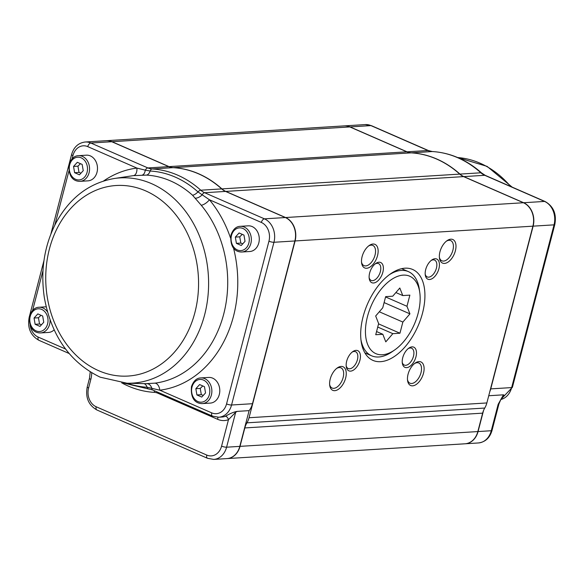 <?xml version="1.0" encoding="UTF-8"?>
<svg xmlns="http://www.w3.org/2000/svg" width="584" height="584" viewBox="0 0 584 584"><rect width="100%" height="100%" fill="white"/><g stroke="black" fill="none" stroke-linecap="round" stroke-linejoin="round"><path stroke-width="0.88" d="M285.598 217.533L225.774 191.406A18.374 14.695 86.4 0 1 221.913 188.895A110.237 88.155 -93.6 0 0 173.258 167.644A18.374 14.695 86.4 0 1 169.01 166.615L111.997 141.708L349.816 126.925L406.829 151.825A18.374 14.695 -93.6 0 0 411.078 152.855A110.237 88.155 86.4 0 1 459.732 174.105A18.374 14.695 -93.6 0 0 463.594 176.616L523.417 202.743L285.598 217.533A18.374 14.695 86.4 0 1 295.088 240.958L532.907 226.169L486.859 402.953L249.039 417.735A18.374 14.695 86.4 0 1 246.93 422.838A18.374 14.695 -93.6 0 0 244.82 427.941L482.639 413.151A18.374 14.695 86.4 0 1 484.749 408.048A18.374 14.695 -93.6 0 0 486.859 402.953M459.958 174.09A110.237 88.155 -93.6 0 0 411.297 152.84L432.218 151.541A110.237 88.155 86.4 0 1 480.873 172.791L459.958 174.09A18.374 14.695 86.4 0 0 463.813 176.602L523.636 202.728A18.374 14.695 86.4 0 1 533.126 226.154L490.735 388.886A18.374 14.695 86.4 0 1 489.793 391.681M411.297 152.84A18.374 14.695 86.4 0 1 407.048 151.811L350.035 126.91L370.95 125.611L427.97 150.511L407.048 151.811M344.275 125.888A18.374 14.695 86.4 0 1 344.385 125.881A18.374 14.695 86.4 0 1 350.035 126.91M483.581 410.355L478.062 431.554A18.374 14.695 86.4 0 1 465.2 443.782A18.374 14.695 86.4 0 1 465.09 443.789M106.237 140.693A18.374 14.695 86.4 0 1 106.346 140.686A18.374 14.695 86.4 0 1 111.997 141.708M482.639 413.151L477.843 431.569L240.024 446.359A18.374 14.695 86.4 0 1 227.161 458.579A18.374 14.695 86.4 0 1 227.052 458.586M240.024 446.359L244.82 427.941M249.039 417.735L295.088 240.958M404.975 268.187A49.604 27.558 -66.4 0 1 412.654 269.472A49.604 27.558 -66.4 0 1 418.056 325.96A49.604 27.558 -66.4 0 1 372.942 360.394A49.604 27.558 -66.4 0 1 365.044 310.294A49.604 27.558 -66.4 0 1 404.975 268.187M382.827 334.289L375.731 334.727L378.636 323.572L375.673 315.995L382.746 307.797L385.652 296.643L392.747 296.197L399.814 288L402.777 295.577L409.873 295.132L406.968 306.286L409.931 313.863L402.858 322.069L399.952 333.223L392.857 333.661L385.783 341.859L382.827 334.289L376.556 331.551M392.857 333.661L377.731 327.055M402.777 295.577L395.879 292.562M406.968 306.286L385.571 296.942M409.931 313.863L384.104 302.585M402.858 322.069L379.308 311.783M399.952 333.223L378.556 323.879M382.432 354.751A42.26 23.477 -66.4 0 1 375.651 297.059A42.26 23.477 -66.4 0 1 419.757 292.394A42.26 23.477 -66.4 0 1 394.587 350.02A42.26 23.477 -66.4 0 1 382.432 354.751M360.948 339.742A45.932 25.514 113.6 0 0 371.614 355.802A45.932 25.514 113.6 0 0 378.724 356.985A45.932 25.514 113.6 0 0 391.944 351.853L394.587 350.02M419.757 292.394L419.305 289.211A45.932 25.514 113.6 0 0 408.384 271.618A45.932 25.514 113.6 0 0 389.36 274.706M414.552 363.547A11.023 6.125 -66.4 0 1 417.093 362.715A11.023 6.125 -66.4 0 1 418.794 363A11.023 6.125 -66.4 0 1 420.553 374.132A11.023 6.125 -66.4 0 1 411.676 383.491A11.023 6.125 -66.4 0 1 409.975 383.206A11.023 6.125 -66.4 0 1 407.486 379.724M412.625 385.834A12.863 7.147 113.6 0 0 424.006 370.519A12.863 7.147 113.6 0 0 415.239 363.036A12.863 7.147 113.6 0 0 407.581 380.578A12.863 7.147 113.6 0 0 412.625 385.834M408.194 348.626A9.183 5.103 -66.4 0 1 410.202 347.991A9.183 5.103 -66.4 0 1 411.625 348.225A9.183 5.103 -66.4 0 1 413.092 357.503A9.183 5.103 -66.4 0 1 405.697 365.299A9.183 5.103 -66.4 0 1 404.274 365.066A9.183 5.103 -66.4 0 1 402.23 362.277M406.646 367.643A11.023 6.125 113.6 0 0 416.392 354.517A11.023 6.125 113.6 0 0 408.88 348.101A11.023 6.125 113.6 0 0 402.318 363.138A11.023 6.125 113.6 0 0 406.646 367.643M352.137 352.108A9.183 5.103 -66.4 0 1 354.152 351.473A9.183 5.103 -66.4 0 1 355.568 351.714A9.183 5.103 -66.4 0 1 357.036 360.992A9.183 5.103 -66.4 0 1 349.641 368.789A9.183 5.103 -66.4 0 1 348.217 368.548A9.183 5.103 -66.4 0 1 346.173 365.759M350.59 371.132A11.023 6.125 113.6 0 0 360.343 358.007A11.023 6.125 113.6 0 0 352.831 351.59A11.023 6.125 113.6 0 0 346.261 366.621A11.023 6.125 113.6 0 0 350.59 371.132M336.705 368.387A11.023 6.125 -66.4 0 1 339.238 367.562A11.023 6.125 -66.4 0 1 340.939 367.847A11.023 6.125 -66.4 0 1 342.698 378.979A11.023 6.125 -66.4 0 1 333.822 388.331A11.023 6.125 -66.4 0 1 332.121 388.046A11.023 6.125 -66.4 0 1 329.639 384.564M334.771 390.674A12.863 7.147 113.6 0 0 346.151 375.366A12.863 7.147 113.6 0 0 337.384 367.876A12.863 7.147 113.6 0 0 329.726 385.418A12.863 7.147 113.6 0 0 334.771 390.674M375.096 263.968A9.183 5.103 -66.4 0 1 377.111 263.34A9.183 5.103 -66.4 0 1 378.527 263.574A9.183 5.103 -66.4 0 1 379.994 272.852A9.183 5.103 -66.4 0 1 372.599 280.649A9.183 5.103 -66.4 0 1 371.176 280.415A9.183 5.103 -66.4 0 1 369.132 277.626M373.548 282.992A11.023 6.125 113.6 0 0 383.301 269.866A11.023 6.125 113.6 0 0 375.789 263.45A11.023 6.125 113.6 0 0 369.219 278.48A11.023 6.125 113.6 0 0 373.548 282.992M368.592 245.973A11.023 6.125 -66.4 0 1 371.125 245.149A11.023 6.125 -66.4 0 1 372.833 245.433A11.023 6.125 -66.4 0 1 374.585 256.566A11.023 6.125 -66.4 0 1 365.708 265.917A11.023 6.125 -66.4 0 1 364.007 265.632A11.023 6.125 -66.4 0 1 361.525 262.15M366.657 268.26A12.863 7.147 113.6 0 0 378.038 252.952A12.863 7.147 113.6 0 0 369.271 245.463A12.863 7.147 113.6 0 0 361.613 263.004A12.863 7.147 113.6 0 0 366.657 268.26M431.153 260.486A9.183 5.103 -66.4 0 1 433.16 259.851A9.183 5.103 -66.4 0 1 434.584 260.092A9.183 5.103 -66.4 0 1 436.051 269.363A9.183 5.103 -66.4 0 1 428.649 277.166A9.183 5.103 -66.4 0 1 427.233 276.925A9.183 5.103 -66.4 0 1 425.189 274.137M429.605 279.502A11.023 6.125 113.6 0 0 439.351 266.377A11.023 6.125 113.6 0 0 431.839 259.968A11.023 6.125 113.6 0 0 425.276 274.998A11.023 6.125 113.6 0 0 429.605 279.502M446.439 241.134A11.023 6.125 -66.4 0 1 448.979 240.301A11.023 6.125 -66.4 0 1 450.68 240.586A11.023 6.125 -66.4 0 1 452.439 251.719A11.023 6.125 -66.4 0 1 443.563 261.077A11.023 6.125 -66.4 0 1 441.862 260.793A11.023 6.125 -66.4 0 1 439.372 257.31M444.512 263.421A12.863 7.147 113.6 0 0 455.892 248.105A12.863 7.147 113.6 0 0 447.125 240.623A12.863 7.147 113.6 0 0 439.467 258.164A12.863 7.147 113.6 0 0 444.512 263.421M349.816 126.925A18.374 14.695 -93.6 0 0 344.166 125.896L106.346 140.686M227.161 458.579L464.981 443.796A18.374 14.695 -93.6 0 0 477.843 431.569M532.907 226.169A18.374 14.695 -93.6 0 0 523.417 202.743M502.963 396.485L504.423 395.412L503.466 394.82L488.735 395.74M503.466 394.82L498.152 404.332A3.672 0.839 14.6 0 0 498.911 404.033A3.672 0.839 14.6 0 0 498.918 403.982M111.77 141.722L168.791 166.63L147.869 167.929L90.856 143.029L111.77 141.722A18.374 14.695 -93.6 0 0 106.12 140.7L85.206 142C78.336 142.89 73.796 147.058 71.591 154.519A3.672 0.839 -165.4 0 0 72.942 155.585A14.695 11.753 86.4 0 1 87.753 146.628A3.672 2.044 -66.4 0 1 90.856 143.029A18.374 14.695 -93.6 0 0 85.206 142M168.791 166.63A18.374 14.695 -93.6 0 0 173.039 167.659A110.237 88.155 86.4 0 1 221.694 188.909A18.374 14.695 -93.6 0 0 225.555 191.421L285.372 217.547L264.457 218.847L204.634 192.72A18.374 14.695 86.4 0 1 200.779 190.209A110.237 88.155 -93.6 0 0 152.117 168.958A18.374 14.695 86.4 0 1 147.869 167.929A3.672 2.044 -66.4 0 0 145.292 170.163L136.882 168.082A111.697 89.323 -93.6 0 0 103.58 180.989M206.78 455.067A3.672 2.044 -66.4 0 0 207.51 458.294L213.729 459.418L226.942 458.593A18.374 14.695 -93.6 0 0 239.805 446.373L249.112 410.64L237.272 411.377L235.702 412.216L228.468 419.699L221.591 446.11A14.695 11.753 86.4 0 1 206.78 455.067L96.177 406.763A14.695 11.753 86.4 0 1 88.585 388.017L90.841 379.366A22.046 17.63 -93.6 0 0 91.695 372.833M294.862 240.973L252.478 403.705L231.556 405.004L273.947 242.272L294.862 240.973A18.374 14.695 -93.6 0 0 285.372 217.547M114.23 178.514C89.323 182.931 69.978 197.582 56.181 222.482C44.282 245.419 40.332 270.458 44.333 297.599C51.377 335.931 69.992 362.46 100.178 377.176L126.954 383.214A102.799 82.205 -93.6 0 0 207.663 298.884A102.799 82.205 -93.6 0 0 151.548 183.646A102.799 82.205 -93.6 0 0 114.23 178.514L131.904 175.857A104.361 83.454 86.4 0 1 133.459 175.638L146.445 175.105A104.427 83.512 86.4 0 1 170.586 180.952A104.427 83.512 86.4 0 1 192.537 195.231L201.232 205.239A7.351 2.978 140.2 0 0 209.422 199.764L197.954 191.888A3.672 1.708 -48.1 0 1 200.779 190.209L221.694 188.909M192.537 195.231A7.351 3.424 131.9 0 0 197.954 191.888A108.295 86.607 -93.6 0 0 150.154 171.017L145.292 170.163A7.351 3.526 89.1 0 1 142.343 175.032M237.272 411.377C233.914 411.917 229.95 413.567 225.366 416.312A3.672 2.146 -110.1 0 1 228.468 419.699A22.046 17.63 -93.6 0 1 217.649 419.319L157.833 393.2A14.695 11.753 86.4 0 0 154.431 392.375A113.909 91.097 -93.6 0 1 121.735 382.885M249.112 410.64A18.374 14.695 -93.6 0 0 252.478 403.705M201.232 205.239A104.361 83.454 86.4 0 1 223.701 314.134A104.361 83.454 86.4 0 1 154.891 383.155L145.496 383.681M127.246 383.221A108.295 86.607 -93.6 0 0 147.066 387.236L159.819 390.192A111.697 89.323 -93.6 0 0 233.469 247.915M147.058 383.703A7.351 5.205 -90.2 0 1 151.752 388.09A3.672 2.044 113.6 0 0 152.658 389.981L148.825 389.046A3.672 2.197 -86.7 0 1 147.066 387.236A7.351 4.395 -86.7 0 0 143.89 383.644M154.891 383.155A7.351 4.409 -97.2 0 1 159.819 390.192L211.751 412.881A3.672 2.044 113.6 0 0 212.481 416.107L218.701 417.231A18.374 14.695 -93.6 0 0 231.556 405.004A3.672 0.839 14.6 0 1 226.556 403.916A14.695 11.753 86.4 0 1 211.751 412.881M195.377 198.195A7.351 4.073 139.5 0 0 202.057 194.954A3.672 2.044 -66.4 0 1 204.634 192.72L225.555 191.421M133.459 175.638A7.351 4.409 82.8 0 0 136.882 168.082L87.753 146.628M54.122 329.88A12.863 10.286 86.4 0 1 48.508 332.442L40.581 332.931A12.863 10.286 -93.6 0 0 50.078 320.047M39.975 326.405L35.128 324.288L34.054 318.032L37.829 313.9L42.683 316.017L43.756 322.266L39.975 326.405M34.054 318.032L38.456 317.762L39.529 324.011L41.501 324.74M39.529 324.011L35.128 324.288M40.989 315.28L38.456 317.762M78.475 155.672L86.395 155.176A12.863 10.286 86.4 0 1 90.352 155.899A12.863 10.286 86.4 0 1 97.426 169.871A12.863 10.286 86.4 0 1 87.994 180.85L80.066 181.339A12.863 10.286 -93.6 0 0 89.498 170.36A12.863 10.286 -93.6 0 0 82.424 156.388A12.863 10.286 -93.6 0 0 78.475 155.672C74.336 155.789 71.233 158.68 69.168 164.345C67.905 179.069 75.686 181.449 80.066 181.339M79.46 174.813L74.613 172.696L73.54 166.44L77.314 162.308L82.169 164.425L83.242 170.681L79.46 174.813M73.54 166.44L77.942 166.17L79.015 172.419L80.986 173.149M79.015 172.419L74.613 172.696M80.475 163.688L77.942 166.17M240.258 226.329L248.185 225.84A12.863 10.286 86.4 0 1 252.142 226.556A12.863 10.286 86.4 0 1 259.216 240.535A12.863 10.286 86.4 0 1 249.784 251.514L241.856 252.003A12.863 10.286 -93.6 0 0 251.288 241.024A12.863 10.286 -93.6 0 0 244.214 227.052A12.863 10.286 -93.6 0 0 240.258 226.329C236.126 226.453 233.023 229.344 230.957 235.009C229.694 249.733 237.476 252.113 241.856 252.003M241.25 245.477L236.403 243.36L235.33 237.104L239.104 232.972L243.959 235.089L245.032 241.345L241.25 245.477M235.33 237.104L239.732 236.834L240.805 243.083L242.776 243.813M240.805 243.083L236.403 243.36M242.265 234.352L239.732 236.834M200.772 377.921L208.7 377.432A12.863 10.286 86.4 0 1 212.656 378.147A12.863 10.286 86.4 0 1 219.723 392.119A12.863 10.286 86.4 0 1 210.298 403.099L202.371 403.595A12.863 10.286 -93.6 0 0 211.802 392.616A12.863 10.286 -93.6 0 0 204.728 378.636A12.863 10.286 -93.6 0 0 200.772 377.921C196.64 378.045 193.538 380.936 191.472 386.593C190.209 401.317 197.983 403.705 202.371 403.595M201.765 397.069L196.917 394.945L195.844 388.696L199.618 384.557L204.473 386.681L205.539 392.93L201.765 397.069M195.844 388.696L200.246 388.418L201.319 394.674L203.283 395.397M201.319 394.674L196.917 394.945M202.779 385.944L200.246 388.418M463.594 176.616L225.774 191.406M459.732 174.105L221.913 188.895M411.078 152.855L173.258 167.644M406.829 151.825L169.01 166.615M246.93 422.838L484.749 408.048M463.813 176.602L484.735 175.302L544.551 201.429A18.374 14.695 86.4 0 1 554.041 224.855L511.657 387.586L490.735 388.886M344.385 125.881L365.299 124.582L371.519 125.706L428.539 150.606L432.372 151.541C450.446 152.731 466.871 159.892 481.654 173.017L485.304 175.397L545.12 201.524A3.672 2.044 113.6 0 0 544.551 201.429L523.636 202.728M533.126 226.154L554.041 224.855A3.672 0.839 -165.4 0 0 554.8 224.563L512.409 387.294A3.672 0.839 -165.4 0 1 511.657 387.586A18.374 14.695 86.4 0 1 500.78 399.514L512.409 387.294M481.654 173.017A3.672 1.708 131.9 0 0 480.873 172.791A18.374 14.695 -93.6 0 0 484.735 175.302A3.672 2.044 113.6 0 1 485.304 175.397M501.999 397.624A18.374 14.695 -93.6 0 0 504.423 395.412M365.299 124.582A18.374 14.695 86.4 0 1 370.95 125.611A3.672 2.044 113.6 0 1 371.519 125.706M428.539 150.606A3.672 2.044 113.6 0 0 427.97 150.511A18.374 14.695 -93.6 0 0 432.218 151.541A3.672 2.197 93.3 0 1 432.372 151.541M498.152 404.332L491.275 430.736L478.062 431.554M502.97 396.478C502.444 396.207 501.087 398.726 498.904 404.026L492.027 430.437A3.672 0.839 14.6 0 1 491.275 430.736A18.374 14.695 86.4 0 1 478.413 442.957L465.2 443.782M512.117 187.106L487.078 166.374L457.659 157.541A102.799 82.205 86.4 0 1 480.114 163.213A102.799 82.205 86.4 0 1 510.599 186.442M173.039 167.659L152.117 168.958A3.672 2.197 -86.7 0 0 150.154 171.017A7.351 4.395 93.3 0 1 146.445 175.105M213.729 459.418A18.374 14.695 -93.6 0 0 226.592 447.198A3.672 0.839 -165.4 0 1 221.591 446.11M239.805 446.373L226.592 447.198L235.702 412.216M207.51 458.294L96.915 409.99A3.672 2.044 -66.4 0 1 96.177 406.763M96.915 409.99C88.52 405.179 85.293 397.5 87.235 386.958A3.672 0.839 14.6 0 0 88.585 388.017M87.235 386.958L89.491 378.301A3.672 0.839 14.6 0 0 90.841 379.366M230.498 237.929A111.697 89.323 -93.6 0 0 209.422 199.764L261.355 222.446A14.695 11.753 86.4 0 1 268.947 241.185L226.556 403.916M268.947 241.185A3.672 0.839 14.6 0 0 273.947 242.272A18.374 14.695 -93.6 0 0 264.457 218.847A3.672 2.044 -66.4 0 0 261.355 222.446M29.346 317.594A3.672 0.839 -165.4 0 1 29.2 317.251L43.983 260.5M32.609 310.418L42.99 270.582M54.845 225.052L68.934 170.981M72.095 158.833L72.942 155.585M65.539 349.02L38.15 337.056A3.672 2.044 113.6 0 0 38.88 340.289C30.485 335.471 27.258 327.792 29.2 317.251M38.15 337.056A14.695 11.753 86.4 0 1 30.134 325.106M225.366 416.312A18.374 14.695 86.4 0 1 222 417.02L218.701 417.231M154.198 390.652A3.672 2.197 -86.7 0 1 154.431 392.375M157.994 392.309A3.672 2.044 -66.4 0 1 157.833 393.2M217.744 417.253A3.672 2.044 -66.4 0 1 217.649 419.319M98.718 370.716A95.462 76.336 86.4 0 1 70.861 208.284A95.462 76.336 86.4 0 1 196.852 263.311A95.462 76.336 86.4 0 1 98.718 370.716M148.978 389.046A3.672 2.197 -86.7 0 1 148.825 389.046L123.538 383.046M47.421 311.747A12.863 10.286 -93.6 0 0 42.939 307.98A12.863 10.286 -93.6 0 0 38.982 307.257C34.85 307.381 31.748 310.272 29.682 315.937C28.419 330.661 36.201 333.041 40.581 332.931M30.222 316.36A11.388 9.11 86.4 0 1 45.661 312.754A11.388 9.11 86.4 0 1 40.822 331.34A11.388 9.11 86.4 0 1 30.222 316.36M69.708 164.768A11.388 9.11 86.4 0 1 85.147 161.162A11.388 9.11 86.4 0 1 80.307 179.755A11.388 9.11 86.4 0 1 69.708 164.768M231.498 235.432A11.388 9.11 86.4 0 1 246.937 231.826A11.388 9.11 86.4 0 1 242.097 250.412A11.388 9.11 86.4 0 1 231.498 235.432M192.012 387.024A11.388 9.11 86.4 0 1 207.451 383.411A11.388 9.11 86.4 0 1 202.612 402.004A11.388 9.11 86.4 0 1 192.012 387.024M408.384 271.618L401.646 268.669M371.614 355.802L364.876 352.86M545.12 201.524C553.515 206.334 556.742 214.014 554.8 224.563M492.027 430.437C489.823 437.898 485.282 442.073 478.413 442.957M90.213 371.935L89.491 378.301M50.917 233.885L71.591 154.519M126.954 383.214L145.518 383.681M69.08 353.481L38.88 340.289M212.481 416.107L152.658 389.981M38.982 307.257L46.143 306.812"/></g></svg>
